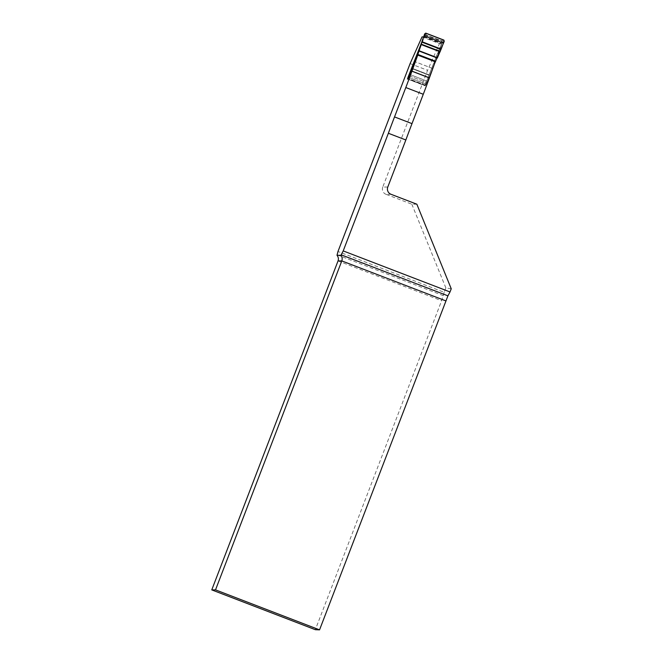 <?xml version="1.0" encoding="UTF-8"?>
<svg xmlns="http://www.w3.org/2000/svg" width="663" height="663" viewBox="0 0 663 663"><rect width="100%" height="100%" fill="white"/><g stroke="black" fill="none" stroke-linecap="round" stroke-linejoin="round"><path stroke-width="0.5" stroke-dasharray="3.31 2.49" d="M416.853 204.212L411.839 204.229L385.982 194.292L390.996 194.276M428.92 75.11L411.45 68.397L423.955 36.888L441.425 43.601L426.16 82.361L408.681 75.648L407.786 78.168M408.681 75.648L411.45 68.397M387.78 187.032L382.766 187.057L427.577 70.328L439.494 43.609L441.425 43.601M426.16 82.361L424.933 85.734L425.538 85.726L428.986 77.447L411.508 70.734L429.069 77.48L426.143 84.458L425.513 84.458L429.11 74.861L442.403 42.291L441.798 40.94L425.82 34.915L441.873 40.833L442.478 42.183L435.309 61.866M435.301 61.676L428.986 77.447M382.766 187.057A5.602 5.594 89.8 0 0 385.982 194.292M451.238 288.778L445.868 287.916L444.177 292.317L337.981 251.501M444.177 292.317L441.616 300.729L315.339 629.693M410.099 63.607L427.577 70.328M422.024 36.896L439.494 43.609M425.538 85.726L409.295 79.485L408.4 78.159M408.507 77.679L409.295 79.485L408.068 79.013A1.401 1.401 -90.2 0 0 408.69 79.485L424.842 85.353M407.463 79.013L424.933 85.734M425.878 84.881L424.32 85.262L426.143 84.458M445.868 287.916L411.839 204.229M424.643 33.896L424.826 35.446L417.673 55.087M424.826 35.446L426.193 34.807L426.002 33.216M426.193 34.807L424.461 35.52L422.654 39.929M434.646 63.441L429.069 77.48M408.69 79.485L424.32 85.262M425.513 84.458L425.091 85.046A1.401 1.401 -90.2 0 1 423.715 85.262M424.461 35.52L424.966 34.957A1.053 1.053 -90.2 0 1 425.82 34.915M441.5 40.94A1.053 1.053 -90.2 0 1 442.105 41.545L442.097 42.299M443.398 295.673L337.144 254.841M338.039 260.924L441.616 300.729M432.641 68.48L415.005 61.7L432.641 68.48M425.613 83.928L408.143 77.206M426.665 80.977L409.195 74.264M429.027 74.828L411.557 68.115M425.19 85.079L407.803 78.4L425.091 85.046M443.688 40.012L441.873 40.833M442.461 42.225L444.235 41.429M408.599 75.615L426.234 82.394M408.06 77.173L425.696 83.952M409.112 74.231L426.748 81.01M411.367 68.364L429.002 75.143M411.474 68.082L429.11 74.861M423.823 36.979L441.459 43.75M423.98 36.589L441.616 43.368M424.966 34.957L442.105 41.545M424.826 85.353L424.221 85.353"/><path stroke-width="0.99" d="M343.21 250.912L388.369 133.263A45.515 1.425 111 0 1 394.526 116.92L405.806 87.541L423.276 94.262L411.996 123.633A45.515 1.425 -69 0 0 405.847 139.976L387.78 187.032A5.602 5.594 -90.2 0 0 390.996 194.276L416.853 204.212L451.238 288.778L450.011 291.96L343.21 250.912L341.18 254.824L447.923 295.847L450.011 291.96M338.039 260.924L211.762 589.888L315.339 629.693L319.549 629.85L215.525 589.871L341.801 260.907L338.039 260.924C338.735 258.885 338.395 257.02 337.003 255.313L337.981 251.501L410.099 63.607L422.024 36.896L423.698 36.888M337.003 255.313L340.956 255.296L341.18 254.824M405.806 87.541A35.006 1.102 -69 0 0 411.914 71.206L417.765 55.095L435.243 61.808L429.392 77.919A35.006 1.102 -69 0 1 423.276 94.262M422.654 39.929L407.878 77.679L408.507 77.679L417.831 54.954M411.632 70.435L408.068 79.013L407.463 79.013L407.786 78.168M319.549 629.85L447.923 295.847M211.762 589.888L215.525 589.871M388.369 133.263L405.847 139.976M340.956 255.296C342.216 257.004 342.498 258.868 341.801 260.907L445.826 300.886M411.549 70.402L417.673 55.087L424.643 33.896L426.002 33.216L443.688 40.012L444.235 41.429L434.646 63.441M408.507 77.679L408.4 78.159M424.071 35.711L443.431 43.145M421.966 41.711L441.119 49.07M408.068 79.013A1.401 1.401 -90.2 0 1 407.803 78.4L407.878 77.679M418.958 50.686L437.423 57.78C440.207 51.175 442.503 46.717 444.044 40.244L425.58 33.15C422.248 38.926 421.444 43.973 418.958 50.686L437.423 57.78M411.914 71.206L429.392 77.919M394.526 116.92L411.996 123.633M421.817 42.1L440.986 49.468M421.104 44.098L440.232 51.449M420.98 44.487L440.075 51.822M418.875 50.968L437.29 58.054M417.831 54.441L435.666 61.294M417.707 54.913L435.417 61.717"/></g></svg>
